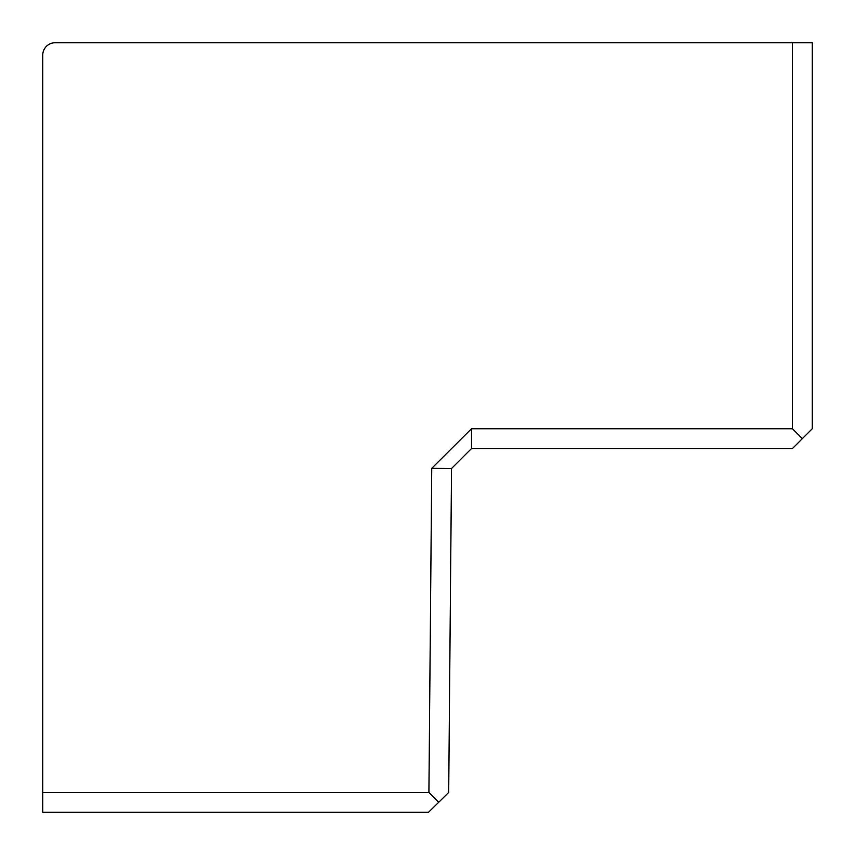 <?xml version="1.0" encoding="UTF-8"?>
<svg xmlns="http://www.w3.org/2000/svg" width="855" height="855" viewBox="0 0 855 855"><rect width="100%" height="100%" fill="white"/><g stroke="black" fill="none" stroke-linecap="round" stroke-linejoin="round"><path stroke-width="1.28" d="M413.895 812.25L374.298 812.25L413.895 812.25M802.353 438.636L812.25 428.74L812.25 42.75L55.126 42.75A12.376 12.376 0 0 0 42.75 55.126L42.75 812.25L428.558 812.25L438.679 802.311L428.911 792.457L431.743 468.326L471.49 428.729L471.5 448.533L792.457 448.533L802.353 438.636L792.457 428.74L792.457 42.75L55.126 42.75M42.75 792.457L428.911 792.457M438.679 802.311L448.704 792.457L451.536 468.497L431.743 468.326M471.5 428.74L792.457 428.74M471.5 448.533L451.536 468.497"/></g></svg>

